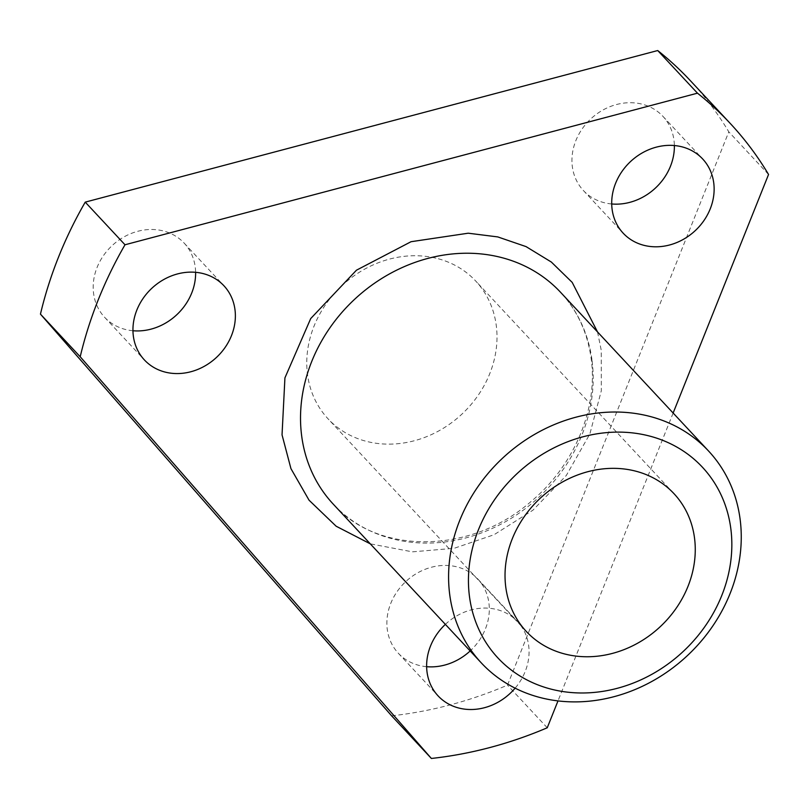 <?xml version="1.0" encoding="UTF-8"?>
<svg xmlns="http://www.w3.org/2000/svg" width="809" height="809" viewBox="0 0 809 809"><rect width="100%" height="100%" fill="white"/><g stroke="black" fill="none" stroke-linecap="round" stroke-linejoin="round"><path stroke-width="0.61" stroke-dasharray="4.04 3.03" d="M597.527 331.943L601.249 350.307L601.32 390.757L589.862 433.968L566.31 475.48L532.949 510.176L494.006 534.749L454.102 548.31L412.418 551.839L370.279 543.84M438.347 258.779A100.983 87.888 -43 0 1 475.743 281.067A100.983 87.888 -43 0 1 478.109 395.358A100.983 87.888 -43 0 1 365.425 441.087A100.983 87.888 -43 0 1 328.029 418.799A100.983 87.888 -43 0 1 325.663 304.508A100.983 87.888 -43 0 1 438.347 258.779M132.949 330.75A54.375 47.326 -43 0 1 124.768 329.293A54.375 47.326 -43 0 1 104.634 317.3A54.375 47.326 -43 0 1 103.36 255.755A54.375 47.326 -43 0 1 164.035 231.131A54.375 47.326 -43 0 1 184.179 243.125A54.375 47.326 -43 0 1 195.616 272.32M445.365 624.366A54.375 47.326 -43 0 1 497.474 609.713A54.375 47.326 -43 0 1 517.618 621.706A54.375 47.326 -43 0 1 515.121 688.166M426.636 666.687A54.375 47.326 -43 0 1 418.455 665.241A54.375 47.326 -43 0 1 398.321 653.237A54.375 47.326 -43 0 1 397.047 591.692A54.375 47.326 -43 0 1 457.722 567.069A54.375 47.326 -43 0 1 477.856 579.072A54.375 47.326 -43 0 1 470.16 650.962M611.715 203.969A54.375 47.326 -43 0 1 603.534 202.523A54.375 47.326 -43 0 1 583.39 190.519A54.375 47.326 -43 0 1 582.116 128.975A54.375 47.326 -43 0 1 642.791 104.351A54.375 47.326 -43 0 1 662.935 116.354A54.375 47.326 -43 0 1 674.372 145.539M391.617 715.823A394.61 343.451 137 0 0 507.496 685.142L728.798 131.847A394.61 343.451 137 0 0 690.492 80.819M768.55 174.481L728.798 131.847M673.139 413.025L557.998 700.897M547.248 727.776L507.496 685.142M591.955 359.742A155.358 135.214 137 0 0 560.485 292.211C577.211 310.332 587.405 332.256 591.076 357.993C598.407 407.311 574.805 465.074 531.351 501.236C470.636 554.812 377.51 554.762 333.237 504.118A155.358 135.214 137 0 0 390.767 538.4A155.358 135.214 137 0 0 591.955 359.742M673.998 493.682L475.743 281.067M184.179 243.125L223.931 285.769M477.856 579.072L517.618 621.706M662.935 116.354L702.687 158.989M104.634 317.3L144.396 359.934M398.321 653.237L438.073 695.871M583.39 190.519L623.152 233.154M526.285 631.424L328.029 418.799"/><path stroke-width="1.21" d="M370.279 543.84L336.15 526.224L309.068 500.215L290.947 468.644L282.038 434.837L284.93 377.864L310.707 318.574L356.445 270.206L411.053 241.709L468.229 233.204L497.778 236.916L526.072 246.614L551.354 262.055L572.196 282.392L597.527 331.943M563.681 653.702A100.983 87.888 137 0 0 676.375 607.974A100.983 87.888 137 0 0 673.998 493.682A100.983 87.888 137 0 0 636.602 471.394A100.983 87.888 137 0 0 523.919 517.133A100.983 87.888 137 0 0 526.285 631.424A100.983 87.888 137 0 0 563.681 653.702M203.797 273.766A54.375 47.326 -43 0 1 223.931 285.769A54.375 47.326 -43 0 1 225.205 347.304A54.375 47.326 -43 0 1 164.53 371.928A54.375 47.326 -43 0 1 144.396 359.934A54.375 47.326 -43 0 1 143.112 298.39A54.375 47.326 -43 0 1 203.797 273.766M195.616 272.32A54.375 47.326 -43 0 1 132.949 330.75M515.121 688.166A54.375 47.326 -43 0 1 458.218 707.875A54.375 47.326 -43 0 1 438.073 695.871A54.375 47.326 -43 0 1 445.365 624.366M470.16 650.962A54.375 47.326 -43 0 1 426.636 666.687M682.553 146.985A54.375 47.326 -43 0 1 702.687 158.989A54.375 47.326 -43 0 1 703.961 220.533A54.375 47.326 -43 0 1 643.286 245.157A54.375 47.326 -43 0 1 623.152 233.154A54.375 47.326 -43 0 1 621.878 171.609A54.375 47.326 -43 0 1 682.553 146.985M674.372 145.539A54.375 47.326 -43 0 1 611.715 203.969M730.729 527.974A139.826 121.694 -43 0 1 549.665 688.762A139.826 121.694 -43 0 1 469.554 597.133A139.826 121.694 -43 0 1 583.036 436.779A139.826 121.694 -43 0 1 730.729 527.974M538.834 697.196A155.358 135.214 137 0 0 740.023 518.539A155.358 135.214 137 0 0 708.553 451.007A155.358 135.214 137 0 0 651.012 416.716A155.358 135.214 137 0 0 449.824 595.384A155.358 135.214 137 0 0 481.304 662.905A155.358 135.214 137 0 0 538.834 697.196M125.001 244.773L697.469 93.177A394.61 343.451 -43 0 1 730.254 123.453L690.492 80.819A394.61 343.451 137 0 0 657.717 50.542L85.238 202.129A394.61 343.451 137 0 0 40.45 314.125L391.617 715.823L431.379 758.458L80.202 356.759A394.61 343.451 -43 0 1 125.001 244.773L85.238 202.129M40.45 314.125L80.202 356.759M697.469 93.177L657.717 50.542M730.254 123.453A394.61 343.451 -43 0 1 768.55 174.481L673.139 413.025M557.998 700.897L547.248 727.776A394.61 343.451 -43 0 1 431.379 758.458M708.553 451.007L560.485 292.211A155.358 135.214 137 0 0 502.945 257.929A155.358 135.214 137 0 0 301.757 436.587A155.358 135.214 137 0 0 333.237 504.118L481.304 662.905"/></g></svg>
